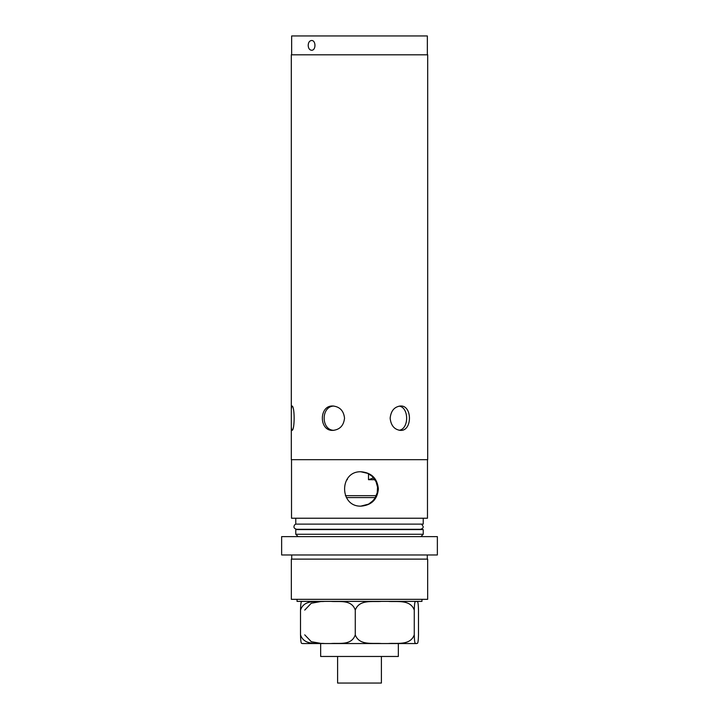 <?xml version="1.0" encoding="UTF-8"?>
<svg xmlns="http://www.w3.org/2000/svg" width="719" height="719" viewBox="0 0 719 719"><rect width="100%" height="100%" fill="white"/><g stroke="black" fill="none" stroke-linecap="round" stroke-linejoin="round"><path stroke-width="1.08" d="M359.5 536.617L281.641 536.617L281.641 554.969L437.359 554.969L437.359 536.617L359.5 536.617M421.963 599.331L421.963 601.381L297.037 601.381L297.037 599.331M387.972 601.381C396.654 602.171 410.279 599.071 414.27 610.089L414.27 634.841C410.198 645.896 396.645 642.741 387.972 643.541L416.607 643.541L398.344 643.541L398.344 656.465L320.656 656.465L320.656 643.541L302.852 643.541M381.403 656.465L381.403 683.05L337.597 683.05L337.597 656.465M427.347 54.806L427.347 35.95L291.653 35.95L291.653 54.806M308.19 45.378C308.352 42.412 309.458 40.785 311.516 40.498C316.099 40.201 316.099 50.564 311.516 50.258C309.458 49.971 308.352 48.344 308.19 45.378M360.875 506.122L368.568 504.136L372.541 501.089L374.833 498.42L377.214 492.785L377.556 487.203L376.037 481.658L372.002 476.176L367.58 473.336L360.893 471.781M378.374 488.947C377.376 478.512 371.678 472.787 361.262 471.772C339.044 470.711 339.053 507.192 361.262 506.131C371.669 505.124 377.376 499.399 378.374 488.947M377.493 489.81L377.556 488.947M427.481 459.675L427.481 518.228L291.519 518.228L291.519 459.675M423.23 518.228L423.23 524.124L295.77 524.124L295.77 518.228M295.77 534.271L423.23 534.271L423.23 529.588L295.77 529.588L295.77 534.271L298.115 536.617M427.661 559.121L291.339 559.121L291.339 599.331L427.661 599.331L427.661 559.121M416.607 601.381C417.227 602.163 418.206 599.08 418.494 610.089L418.494 634.841C418.197 645.887 417.227 642.741 416.607 643.541M304.73 634.841L311.309 641.699L320.656 643.343M320.656 601.578L311.282 603.241L304.73 610.089M300.506 634.841C300.803 645.887 301.773 642.741 302.393 643.541L324.925 643.541C316.863 642.759 304.209 645.851 300.506 634.841L300.506 610.089C304.281 599.026 316.872 602.189 324.925 601.381M302.393 601.381C301.773 602.163 300.794 599.08 300.506 610.089M355.276 634.841C351.501 645.896 338.91 642.741 330.866 643.541L381.573 643.541C372.891 642.759 359.266 645.851 355.276 634.841L355.276 610.089C359.338 599.026 372.9 602.189 381.573 601.381M330.866 601.381C338.919 602.171 351.573 599.071 355.276 610.089M324.925 643.541L330.866 643.541M381.573 643.541L387.972 643.541M416.148 643.541C415.528 642.759 414.548 645.851 414.27 634.841M414.27 610.089C414.557 599.044 415.528 602.189 416.148 601.381M291.303 409.273L291.303 54.806L427.697 54.806L427.697 459.675L291.303 459.675L291.303 409.273L291.806 405.992C294.916 405.246 294.916 431.148 291.806 430.393L291.303 427.113M344.527 418.197C343.709 425.612 339.826 429.674 332.861 430.393C318.832 431.148 318.841 405.237 332.861 405.992C339.826 406.711 343.709 410.774 344.527 418.197M390.147 418.197C390.947 410.783 394.416 406.711 400.555 405.992C412.409 405.246 412.4 431.148 400.555 430.393C394.425 429.683 390.956 425.612 390.147 418.197M333.787 430.357C320.935 429.962 320.944 406.424 333.778 406.037M399.126 406.127C409.147 407.314 409.147 429.072 399.126 430.268M375.3 497.584L346.378 497.584M345.408 495.67L376.163 495.67M374.878 479.699L368.496 479.699L368.496 473.785M347.322 478.872L347.322 479.699L347.322 479.043L346.756 479.699M374.06 477.776L368.496 479.699M427.275 559.121L427.275 554.969M291.725 559.121L291.725 554.969M420.885 536.617L423.23 534.271M295.77 524.025L294.377 525.149L293.972 526.578C293.792 527.845 294.7 528.744 296.677 529.292L420.471 529.292C422.457 528.744 423.365 527.845 423.185 526.578L421.631 524.124"/></g></svg>
